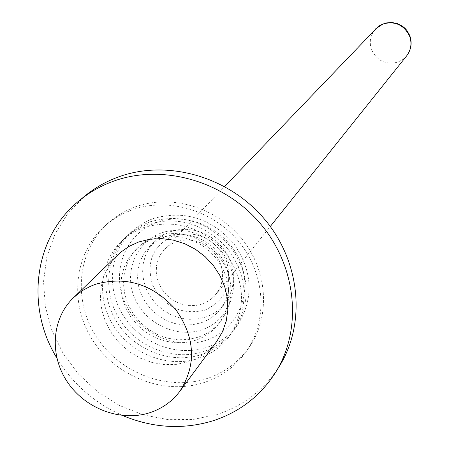 <?xml version="1.0" encoding="UTF-8"?>
<svg xmlns="http://www.w3.org/2000/svg" width="449" height="449" viewBox="0 0 449 449"><rect width="100%" height="100%" fill="white"/><g stroke="black" fill="none" stroke-linecap="round" stroke-linejoin="round"><path stroke-width="0.34" stroke-dasharray="2.25 1.68" d="M202.185 304.012L196.095 305.421L189.759 305.634L183.417 304.641L177.299 302.474L171.625 299.225L166.607 295.004L162.42 289.97L159.227 284.307L157.139 278.217L156.241 271.92L156.561 265.656L158.093 259.651L160.781 254.128L164.536 249.29L169.121 245.384L173.51 242.875L176.345 241.725L182.238 240.277L188.384 239.962L194.574 240.793L200.58 242.741L206.203 245.743L211.238 249.683L215.514 254.437L218.876 259.831L221.205 265.673L222.429 271.763L222.502 277.886L221.424 283.83L219.235 289.381L214.426 296.188L208.807 300.836L202.185 304.012M147.311 224.343C178.522 215.582 205.591 224.006 228.519 249.616C247.943 277.763 249.257 305.236 232.459 332.041C224.567 342.71 214.263 350.198 201.55 354.514C171.956 364.408 135.778 350.938 117.834 323.611C99.729 296.379 102.608 259.208 125.007 237.981L129.233 234.311L135.379 230.023L142.036 226.481L147.311 224.343M144.084 227.458C175.469 218.657 202.69 227.138 225.757 252.899C245.3 281.209 246.63 308.833 229.748 335.779C221.817 346.499 211.457 354.025 198.671 358.358C168.919 368.292 132.539 354.738 114.489 327.254C96.271 299.87 99.15 262.502 121.662 241.164L127.404 236.331L132.09 233.166L138.78 229.602L144.084 227.458M173.746 235.461C196.959 230.068 214.448 238.318 226.206 260.212C233.115 283.695 225.965 300.359 204.755 310.203C181.738 315.31 164.418 307.088 152.8 285.536C145.695 262.339 152.677 245.648 173.746 235.461M170.087 231.757L178.113 229.77L186.492 229.321L194.928 230.416L203.133 233.037L210.828 237.083L217.731 242.421L223.608 248.858L228.255 256.183L231.51 264.124L233.267 272.42L233.463 280.765L232.099 288.887L229.226 296.497L224.955 303.344C219.875 309.816 213.398 314.401 205.519 317.117L197.117 319.043L188.395 319.306L179.662 317.898L171.249 314.878L163.464 310.36L156.589 304.506L150.881 297.535L146.548 289.706L143.747 281.298L142.597 272.627L143.136 264.012L145.353 255.767L149.169 248.213L155.393 240.698L161.668 235.826L170.087 231.757M165.26 236.69L173.353 234.692L181.806 234.238L190.314 235.355L198.598 237.998L206.355 242.084L213.326 247.466L219.258 253.971L223.95 261.357L227.239 269.372L229.012 277.735L229.214 286.153L227.845 294.342L224.955 302.02L220.644 308.918C215.526 315.439 208.993 320.064 201.045 322.797L192.576 324.734L183.776 324.992L174.97 323.566L166.484 320.519L158.626 315.956L151.689 310.051L145.931 303.019L141.553 295.116L138.724 286.636L137.557 277.892L138.096 269.204L140.324 260.891L144.168 253.275L150.443 245.698L157.919 240.092L165.26 236.69M161.528 232.947C186.907 223.737 219.078 238.846 229.641 265.095C240.58 291.21 227.301 321.518 201.809 329.819C176.468 338.501 145.156 323.527 134.543 297.81C123.559 272.217 135.985 241.775 161.528 232.947M157.111 222.328C188.019 211.041 227.295 229.456 240.148 261.481C253.461 293.349 237.179 330.223 206.147 340.258C175.306 350.759 137.299 332.552 124.373 301.307C110.993 270.225 126.006 233.143 157.111 222.328M153.339 218.523C184.23 209.835 211.008 218.152 233.676 243.481C252.877 271.325 254.162 298.518 237.521 325.065C229.708 335.627 219.51 343.053 206.922 347.335C177.63 357.151 141.828 343.85 124.087 316.803C106.183 289.858 109.068 253.062 131.254 232.038L135.441 228.401L141.525 224.152L148.114 220.639L153.339 218.523M149.865 221.873C180.941 213.146 207.887 221.525 230.702 247.017C250.031 275.035 251.333 302.39 234.603 329.083C226.745 339.708 216.485 347.172 203.824 351.472C174.358 361.333 138.337 347.936 120.484 320.726C102.462 293.618 105.347 256.603 127.656 235.461L133.342 230.674L137.983 227.536L142.911 224.814L149.865 221.873M155.893 236.348L165.339 234.008L175.211 233.463L185.156 234.748L194.844 237.818L203.93 242.567L212.102 248.836L219.078 256.407L224.612 265.017L228.513 274.367L230.657 284.133L230.966 293.972L229.445 303.552L226.144 312.543L221.194 320.642C215.161 328.477 207.399 334.022 197.908 337.266L187.951 339.517L177.608 339.798L167.258 338.091L157.296 334.466L148.08 329.072L139.948 322.096L133.207 313.806L128.105 304.501L124.828 294.522L123.509 284.245L124.199 274.042L126.887 264.298L131.473 255.386L137.798 247.64L141.199 244.576L146.172 241.018L150.196 238.761L155.893 236.348M153.367 238.879L162.858 236.533L172.77 235.989L182.765 237.28L192.498 240.367L201.623 245.137L209.835 251.44L216.845 259.045L222.401 267.694L226.324 277.084L228.479 286.894L228.794 296.778L227.267 306.398L223.956 315.423L218.989 323.555C212.927 331.429 205.131 336.991 195.601 340.241L185.6 342.503L175.211 342.778L164.817 341.06L154.81 337.424L145.549 332.002L137.383 324.992L130.608 316.663L125.479 307.318L122.19 297.294L120.86 286.973L121.55 276.724L124.244 266.942L128.852 257.99L135.2 250.211L138.612 247.141L143.607 243.566L149.046 240.63L153.367 238.879M216.671 341.521C209.47 351.084 200.125 357.808 188.636 361.703L176.783 364.347L164.474 364.622L152.166 362.539L140.324 358.173L129.374 351.702L119.731 343.356L111.745 333.45L105.717 322.348L101.878 310.461L100.368 298.231L101.266 286.114L104.544 274.564L110.084 264.018L117.7 254.886M279.385 366.244C264.528 389.564 243.902 405.599 217.507 414.348L193.311 419.467L168.268 419.647L143.354 414.927L119.535 405.52L97.708 391.803L78.715 374.314L63.27 353.717L51.989 330.795L45.315 306.42L43.547 281.523L46.797 257.086L54.98 234.069L67.838 213.415L84.895 195.994M56.81 357.943C72.727 383.99 94.649 403.18 122.577 415.51M207.073 378.501C167.629 391.522 119.586 373.147 96.215 336.537C72.609 300.078 77.335 250.621 108.029 223.142L115.135 217.439L120.882 213.69L126.955 210.413L135.48 206.821C171.35 193.856 216.384 207.298 242.005 239.031C267.733 270.691 270.567 316.169 249.414 346.909C238.846 362.034 224.736 372.563 207.073 378.501M132.163 209.857L125.686 212.478L117.486 216.755L111.706 220.526L104.561 226.257C73.709 253.881 68.983 303.603 92.73 340.269C116.246 377.081 164.559 395.575 204.216 382.503C221.974 376.537 236.163 365.957 246.787 350.759C268.047 319.856 265.179 274.126 239.295 242.286C213.522 210.362 168.223 196.83 132.163 209.857M406.642 55.872L402.759 59.56L398.01 62.074C386.095 65.116 377.312 61.092 371.66 50.007C368.91 42.071 370.257 35 375.706 28.787M164.536 249.29L224.652 186.515M229.748 335.779L232.459 332.041M220.644 308.918L224.955 303.344M234.603 329.083L237.521 325.065M218.989 323.555L221.194 320.642M135.2 250.211L137.798 247.64M127.656 235.461L131.254 232.038M149.489 246.636L154.445 241.624M121.662 241.164L125.007 237.981M216.02 294.359L270.287 226.464M104.561 226.257L108.029 223.142M246.787 350.759L249.414 346.909"/><path stroke-width="0.67" d="M73.282 297.928L120.293 252.529L128.919 246.445L138.606 242L149.758 239.238L161.416 238.587L173.185 240.086L184.651 243.689L195.422 249.279L205.131 256.66L213.438 265.584L220.049 275.737L224.753 286.771L227.385 298.299L227.862 309.928L226.178 321.26L222.401 331.906L216.671 341.521L179.881 391.242C196.583 365.031 195.298 337.912 176.036 309.883C153.272 284.346 126.472 275.793 95.626 284.228L90.316 286.35L83.637 289.902L78.973 293.068L73.282 297.928C51.635 318.812 49.306 355.243 67.384 381.992C85.304 408.831 120.921 422.178 149.921 412.665C162.218 408.573 172.203 401.434 179.881 391.242M79.434 200.473L84.895 195.994C94.879 187.828 106.059 181.48 118.429 176.951C167.079 159.092 228.479 176.446 264.394 219.011C300.443 261.475 306.212 323.218 279.385 366.244L275.669 372.255C302.705 328.887 296.856 266.627 260.476 223.776C224.231 180.829 162.285 163.296 113.232 181.284C100.761 185.847 89.497 192.239 79.434 200.473C34.124 236.606 25.015 306.426 56.81 357.943M122.577 415.51C152.907 428.15 183.141 429.878 213.292 420.702C239.901 411.901 260.695 395.754 275.669 372.255M375.706 28.787L383.076 23.949C395.041 20.822 403.87 24.852 409.561 36.032C412.092 43.244 411.121 49.861 406.642 55.872C411.278 49.654 412.322 42.885 409.78 35.561L406.895 30.431L404.931 28.231L402.669 26.334L397.46 23.595L391.685 22.45L385.82 22.983L380.342 25.155L377.895 26.805L224.652 186.515M270.287 226.464L406.642 55.872"/></g></svg>

